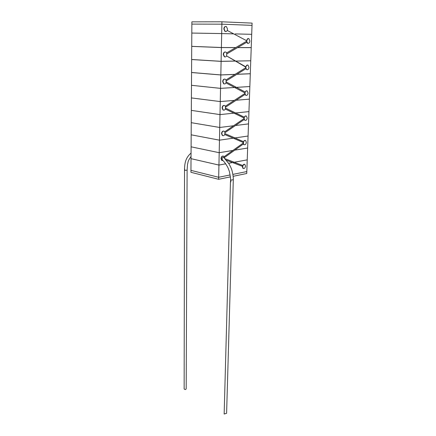 <?xml version="1.0" encoding="UTF-8"?>
<svg xmlns="http://www.w3.org/2000/svg" width="436" height="436" viewBox="0 0 436 436"><rect width="100%" height="100%" fill="white"/><g stroke="black" fill="none" stroke-linecap="round" stroke-linejoin="round"><path stroke-width="0.65" d="M233.129 176.308L246.738 173.501L246.809 171.566L232.879 174.395L246.809 171.561L232.879 174.395M230.393 176.869L218.643 179.294L218.681 177.278L230.154 174.945L218.681 177.278L190.952 170.367L191.175 134.822L219.461 140.169L220.267 101.577L191.404 97.92L191.486 85.303L220.545 88.361L234.644 87.478L220.545 88.366L191.486 85.303L220.545 88.366L191.486 85.298L191.562 72.523L220.823 74.976L234.982 74.393L225.984 79.968M218.643 179.294L190.941 172.302L191.175 134.822L219.461 140.169L191.175 134.817L191.562 72.523L220.823 74.976L220.545 88.361L234.672 87.483M222.082 158.562L222.224 159.75C224.496 161.985 226.442 164.715 228.05 167.936L229.325 171.31C230.481 176.902 230.867 180.384 230.475 181.763L230.84 181.97L230.889 180.112L233.304 179.708C233.483 175.027 231.445 168.476 231.462 168.955C231.353 168.759 231.205 167.795 228.916 163.74L223.891 157.652C223.188 157.036 222.583 157.336 222.082 158.562M233.304 179.708L226.606 413.301L224.159 414.042L230.475 181.763M242.569 166.203L243.152 168.4C244.383 168.814 245.168 168.062 245.506 166.127L244.863 164.432C244.04 164.007 243.332 164.394 242.748 165.598L242.956 165.996L242.296 166.28L226.311 160.192M244.367 164.247L242.748 165.598M242.296 166.28L242.907 168.345L243.402 168.53M224.464 158.208L223.766 156.284C222.431 155.81 221.586 156.589 221.243 158.622L221.94 160.388L222.998 160.541M224.436 157.549L243.484 143.891L243.544 141.705C244.116 140.528 244.809 140.147 245.632 140.561L246.335 142.365C246.013 144.289 245.239 145.046 244.007 144.638L244.28 144.774M223.21 156.066C221.979 155.957 221.237 156.786 220.992 158.568L221.69 160.334L222.246 160.552M243.364 142.321L243.054 142.79L243.332 143.34M224.878 132.064L224.289 131.285C222.954 130.822 222.12 131.601 221.793 133.623L222.562 135.509C223.461 135.978 224.213 135.591 224.823 134.359L224.878 132.064M223.701 131.078C222.485 130.991 221.766 131.825 221.543 133.579L222.305 135.465L222.9 135.678M244.144 118.875L244.885 120.276C246.111 120.674 246.88 119.916 247.185 118.003L246.416 116.08C245.604 115.682 244.918 116.058 244.362 117.202L244.144 118.875L243.904 117.927L233.936 113.158L219.995 114.608L191.328 110.373L191.404 97.92L220.267 101.572L220.545 88.366L249.839 86.53L236.426 87.369L226.24 81.963M225.477 106.493L224.823 105.621C223.488 105.174 222.671 105.953 222.36 107.959L223.199 109.981C224.093 110.428 224.834 110.052 225.423 108.847L225.477 106.493M224.197 105.419C223.003 105.37 222.311 106.204 222.104 107.926L222.943 109.948L223.57 110.15M227.538 29.059L226.431 26.585C225.134 26.204 224.36 26.994 224.104 28.95L225.199 31.414C226.11 31.795 226.818 31.392 227.33 30.193L227.538 29.059M225.717 26.438C224.616 26.482 223.995 27.321 223.837 28.945L224.932 31.408L225.652 31.566M244.988 93.784L245.795 95.293C247.016 95.675 247.768 94.917 248.062 93.021L247.223 90.966C246.411 90.584 245.74 90.955 245.206 92.078L244.988 93.784L244.738 92.819L225.946 82.878L244.738 92.819M226.104 80.24L225.368 79.265C224.044 78.834 223.232 79.619 222.943 81.614L223.864 83.772C224.753 84.197 225.477 83.826 226.044 82.655L226.104 80.24M224.704 79.079C223.543 79.063 222.872 79.897 222.682 81.587L223.603 83.75L224.262 83.941M245.844 68L246.727 69.624C247.937 69.989 248.678 69.231 248.956 67.346L248.046 65.16C247.245 64.801 246.585 65.16 246.068 66.25L245.844 68L245.599 67.013L235.429 61.084L221.107 61.367L220.823 74.932L235.059 74.343L245.572 67.831M226.742 53.192L225.919 52.107C224.605 51.704 223.815 52.489 223.543 54.462L224.551 56.778C225.428 57.176 226.137 56.811 226.682 55.677L226.742 53.192M225.227 51.939C224.099 51.955 223.45 52.789 223.276 54.451L224.289 56.762L224.976 56.936M246.727 41.491L247.692 43.24C248.891 43.589 249.615 42.826 249.877 40.962L248.885 38.624C248.051 38.281 247.392 38.684 246.907 39.829L247.136 40.27L246.743 40.488L246.727 41.491L246.46 40.63L227.227 30.444L246.46 40.63M226.627 52.925L235.734 47.6L221.395 47.568L235.762 47.557M235.811 47.557L221.395 47.519L221.69 33.577L233.691 33.866L221.69 33.572L233.701 33.872L221.69 33.577L221.935 21.8L191.878 21.855L191.867 24.1L221.886 24.165L252.024 25.364L221.886 24.171L221.395 47.519L191.726 46.347L191.807 33.065L221.69 33.572L191.807 33.06L221.69 33.577L191.807 33.065L191.867 24.105L221.886 24.171L191.867 24.105L191.807 33.06L192.429 33.076L191.807 33.06L191.726 46.347L221.395 47.519L235.811 47.557L246.449 41.327M245.882 66.882L226.573 55.917L235.353 61.04L221.107 61.318L191.644 59.498L221.107 61.318L221.395 47.568L191.726 46.39L221.395 47.568L221.107 61.318L237.222 61.051M225.352 106.221L234.285 100.405L220.267 101.577L191.404 97.92L220.267 101.572L234.29 100.4L220.267 101.572L220.823 74.976L234.982 74.349M246.743 40.488L246.465 40.63M234.29 100.4L244.71 93.609M244.182 117.829L243.904 117.927M224.742 131.792L233.576 125.748L219.722 127.47L191.251 122.674L191.328 110.373L219.995 114.608L191.328 110.373L219.995 114.603L233.925 113.158L225.336 109.049M243.092 142.409L233.233 138.179L219.461 140.163L191.175 134.817L191.251 122.674L219.722 127.476L191.251 122.674L219.722 127.47L233.576 125.748L219.722 127.476L233.582 125.748L243.877 118.701M224.148 156.704L232.884 150.453L219.199 152.698L219.461 140.169L233.233 138.179L224.742 134.539M233.271 138.168L219.461 140.163L219.199 152.698L191.099 146.818L219.199 152.698L191.099 146.818L219.199 152.698L218.937 165.064L191.028 158.666L218.937 165.064L225.69 163.822L218.937 165.064L219.199 152.698L232.884 150.453L219.199 152.698L232.889 150.447L243.065 143.161M224.932 158.677L242.552 165.424M225.02 133.639L234.966 137.923L248.073 136.032L248.509 123.895L235.451 125.519L248.509 123.895L248.073 136.032L234.971 137.929L243.544 141.705M225.031 132.658L244.187 119.529M225.625 108.139L244.362 117.202M225.641 107.114L245.005 94.47M248.253 38.493L246.907 39.829M235.015 113.044L248.945 111.594L248.509 123.889L235.456 125.514L248.509 123.889L249.839 86.535L236.432 87.374L245.168 92.012M247.435 65.008L246.068 66.25M250.297 73.76L249.839 86.53L250.297 73.76L236.841 74.316L250.297 73.76M236.917 74.267L250.297 73.722L236.917 74.267M191.562 72.48L220.823 74.932L191.562 72.48L191.644 59.541L221.107 61.367L191.644 59.541L191.562 72.48M237.228 61.051L250.76 60.784L250.297 73.722L250.76 60.784L221.107 61.367L220.823 74.932L235.059 74.343M192.205 59.536L191.644 59.541L192.205 59.536M251.229 47.638L250.76 60.74L251.229 47.638L237.587 47.606L251.229 47.638M192.968 46.396L191.726 46.39L191.644 59.498L191.726 46.39L192.968 46.396M237.664 47.562L251.229 47.595L237.664 47.562M221.886 24.165L252.024 25.359L251.703 34.313L235.849 33.921L251.703 34.319L251.229 47.595L251.703 34.319L251.082 34.302L251.703 34.313L235.162 33.91M235.026 113.044L248.945 111.6L249.392 99.146L236.159 100.247L249.392 99.141L236.154 100.247L249.392 99.146L249.839 86.535L235.811 87.413M246.667 42.281L247.425 43.235L248.057 43.371M245.79 68.763L247.07 69.76M244.934 94.519L246.117 95.43M246.64 90.802L244.999 91.92M248.945 111.594L235.685 112.973L248.945 111.6M234.257 138.032L248.073 136.032L247.648 148.022L234.77 150.142L247.648 148.027L247.223 159.865L233.511 162.388L247.223 159.865L246.809 171.561L247.648 148.027L234.775 150.137L247.648 148.022L248.073 136.032L234.252 138.027M232.601 162.557L228.628 163.287L232.59 162.557M225.69 163.827L218.937 165.07L191.028 158.666L218.937 165.07L225.69 163.827M218.681 177.278L218.937 165.07L218.681 177.278L190.952 170.367L218.681 177.278L230.154 174.945M244.106 119.589L245.185 120.412M245.866 115.905L244.16 117.044M243.293 144.027L243.757 144.589M245.108 140.376L243.348 141.537M243.473 143.902L244.007 144.638M184.526 168.329L184.145 388.972C185.153 389.768 185.834 389.68 186.188 388.721L187.109 170.182L184.804 170.378L184.526 168.318C184.864 162.819 185.551 157.908 191.061 153.041M221.935 21.8L252.101 23.113L251.703 34.313L235.151 33.904M233.276 138.174L219.461 140.169L220.267 101.577L234.285 100.405M233.969 113.158L219.995 114.608L233.958 113.153M243.947 117.933L225.341 109.033M243.157 142.409L224.753 134.517M242.383 166.285L226.279 160.148M245.975 68.643L226.262 80.889M246.852 42.172L226.905 53.873M187.109 170.182L187.496 164.486C188.357 161.783 187.235 162.023 191.039 156.426"/></g></svg>

